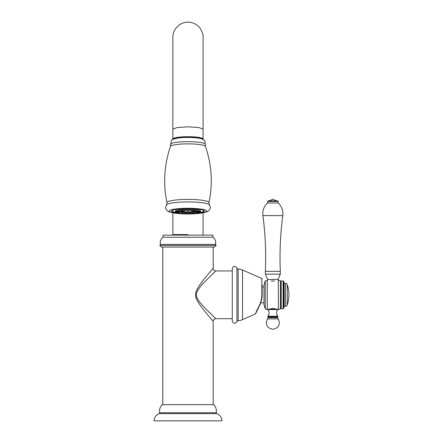 <?xml version="1.0" encoding="UTF-8"?>
<svg xmlns="http://www.w3.org/2000/svg" width="443" height="443" viewBox="0 0 443 443"><rect width="100%" height="100%" fill="white"/><g stroke="black" fill="none" stroke-linecap="round" stroke-linejoin="round"><path stroke-width="0.66" d="M173.34 139.168A14.912 2.254 0 0 1 187.97 137.352A14.912 2.254 180 0 1 202.595 139.174M173.058 139.611L173.058 138.952A14.912 2.254 0 0 1 187.97 136.699A14.912 2.254 0 0 1 202.883 138.952L202.883 139.611M202.905 139.312L203.088 138.952L198.658 137.336L187.97 136.666L177.278 137.336L172.853 138.952L173.036 139.312M187.97 234.591L173.584 234.591L187.97 234.591M187.97 235.117L163.03 235.117L163.03 237.243L212.911 237.243L212.911 235.117L187.97 235.117M216.095 245.466L215.481 244.403L160.455 244.403L159.845 245.466L216.095 245.466L214.501 247.061L161.435 247.061L159.845 245.466M213.177 247.061L213.177 268.286L206.449 276.244C199.605 284.301 194.837 291.981 195.656 294.816C195.23 297.901 198.425 303.599 205.242 311.911L213.177 321.352L213.177 404.664M162.764 404.664L162.764 247.061M210.226 317.902L209.877 317.498M199.023 286.034L202.894 280.679M212.396 269.194L212.751 268.779M212.95 268.547L213.161 268.303A2.652 2.652 44.5 0 0 215.83 270.939L232.282 270.939M213.703 404.664L162.232 404.664A9.286 9.286 0 0 0 159.63 412.749L216.311 412.749A9.286 9.286 0 0 0 213.703 404.664M159.115 413.629L216.821 413.629A7.697 7.697 0 0 1 221.865 420.85L154.075 420.85A7.697 7.697 0 0 1 159.115 413.629A0.797 0.797 0 0 0 159.63 412.749M216.821 413.629A0.797 0.797 0 0 1 216.311 412.749M213.448 316.435L211.787 314.846M210.696 313.788L206.997 310.144M203.442 283.177L206.986 279.505M210.718 275.823L213.709 272.949M232.282 318.7L215.83 318.7L206.898 310.045C199.295 302.408 195.817 297.336 196.465 294.828C195.8 292.325 199.278 287.247 206.898 279.594L215.83 270.939M232.282 268.829L232.282 320.81A2.387 2.387 0 0 0 236.927 321.574A1.329 1.329 0 0 1 238.135 320.677A11.939 11.939 180 0 0 242.526 319.663L242.526 269.975A11.939 11.939 0 0 0 238.135 268.962A1.329 1.329 0 0 1 236.927 268.059A2.387 2.387 0 0 0 232.282 268.829M242.526 319.663L255.367 313.982L257.56 308.876C260.49 304.014 261.907 299.136 261.813 294.235L261.813 278.509L242.526 269.975M255.367 313.982A0.532 0.532 14.2 0 0 255.666 313.627L258.911 306.921M257.56 308.876A0.532 0.282 33.2 0 0 257.787 308.793C260.777 303.942 262.228 299.097 262.129 294.252L262.129 294.49A26.536 26.536 0 0 1 260.34 303.832L259.604 305.554M256.237 311.822L256.115 312.16M257.472 309.297L255.871 312.902M255.783 313.19L256.995 310.144M257.743 308.865L256.89 310.355M259.642 305.465L260.34 303.832A26.536 26.536 0 0 0 260.722 302.779L260.429 303.599M262.129 284.999L262.129 294.252L261.813 294.235M260.401 303.676L259.681 305.377M259.493 305.786L258.407 307.802M259.437 305.891L257.787 308.793M265.241 280.917L263.984 284.777L263.984 304.862L265.241 308.721L265.241 280.917L267.566 280.148M267.279 280.092L267.279 309.546L265.241 308.721M283.636 281.294L283.636 308.345L284.151 306.755L284.151 282.878L283.636 281.294L283.116 280.917L283.116 308.721L281.178 308.721L281.178 280.917L280.807 281.554L280.441 280.917L280.441 308.721L278.42 309.546L278.287 280.092M274.61 281.023L273.763 281.023L274.61 281.023C279.439 279.887 279.439 279.887 274.61 281.023M271.088 281.023C266.26 279.887 266.26 279.887 271.088 281.023L271.936 281.023L271.088 281.023M274.61 308.616C279.439 309.746 279.439 309.746 274.61 308.616L273.597 308.616L274.61 308.616M272.102 308.616L271.088 308.616C266.26 309.746 266.26 309.746 271.088 308.616L273.597 308.616M267.766 309.413L267.279 309.546M280.441 308.721L280.807 308.084L280.807 281.554M285.502 306.229L285.502 283.409A1.855 1.855 0 0 1 287.263 284.672A31.724 31.724 0 0 1 287.263 304.967A1.855 1.855 0 0 1 285.502 306.229L284.151 306.229M285.502 283.409L284.151 283.409M277.933 316.208L277.623 316.922L268.07 316.922L267.766 316.208L277.933 316.208C276.183 314.009 276.155 311.783 277.839 309.541L267.854 309.541L267.65 308.993M271.936 281.023L273.763 281.023M267.622 280.17L267.622 279.428L278.077 279.428L278.077 280.17M280.319 274.123L265.379 274.123L265.379 271.337L280.319 271.337L280.319 274.123L278.077 279.428M262.898 215.619C262.372 210.652 263.923 206.449 267.539 203.016L278.154 203.016C281.776 206.449 283.321 210.652 282.8 215.619L262.898 215.619C265.357 234.12 266.182 252.693 265.379 271.337M278.154 201.421L277.623 200.889L268.07 200.889L267.539 201.421L278.154 201.421L278.154 203.016M199.018 212.956A16.48 2.492 0 0 0 204.444 211.106A16.48 2.492 0 0 0 187.97 208.614A16.48 2.492 180 0 0 171.491 211.106A16.48 2.492 180 0 0 176.918 212.956M178.701 213.166A16.48 2.492 180 0 0 179.337 213.233M181.979 213.426A16.48 2.492 180 0 0 182.726 213.471M185.479 213.57A16.48 2.492 180 0 0 186.586 213.592L189.349 213.592L189.438 212.64L186.503 212.64L186.586 213.592C186.403 213.88 186.863 214.03 187.97 214.041C189.072 214.03 189.532 213.88 189.349 213.592A16.48 2.492 0 0 0 190.462 213.57M197.235 213.166A16.48 2.492 0 0 1 196.598 213.233M193.962 213.426A16.48 2.492 0 0 1 193.214 213.471M185.578 212.535L182.643 212.535L182.726 213.493L185.495 213.493L185.578 212.535M182.101 213.177A15.981 2.42 0 0 0 182.704 213.21L182.101 213.183C182.372 213.543 181.669 213.676 179.991 213.598L179.332 213.194L182.101 213.194L182.184 212.236L179.642 212.086M177.881 212.535L179.581 212.74L179.664 211.782L178.296 211.56M176.763 210.408L175.422 210.674M179.277 209.927L176.729 210.076L176.818 211.034L179.581 211.034L179.205 211.389C177.438 211.549 176.641 211.427 176.818 211.034M182.101 210.58L182.184 209.622L179.249 209.622L179.332 210.58L182.101 210.58L181.447 210.984C179.769 211.062 179.066 210.929 179.332 210.58M185.495 210.281L185.578 209.329L182.643 209.329L182.726 210.281L185.495 210.281L184.493 210.718C182.953 210.718 182.366 210.575 182.726 210.281M189.349 210.181L189.438 209.223L186.503 209.223L186.586 210.181L189.349 210.181C189.532 210.469 189.072 210.613 187.97 210.624L187.97 210.298L187.97 210.624C186.863 210.613 186.403 210.469 186.586 210.181M193.209 210.281L193.298 209.329L190.363 209.329L190.446 210.281L193.209 210.281C193.569 210.575 192.982 210.718 191.442 210.718L190.446 210.281M196.603 210.58L196.686 209.622L193.752 209.622L193.84 210.58L196.603 210.58C196.875 210.929 196.171 211.062 194.494 210.984L193.84 210.58M196.343 210.896L199.123 211.034L199.012 209.965L196.664 209.927M200.518 210.674L199.178 210.408M197.639 211.56L196.271 211.782L196.354 212.74L198.06 212.535M196.299 212.086L193.752 212.236L193.84 213.194L196.614 213.055M193.298 212.535L190.363 212.535L190.446 213.493L193.209 213.493L193.298 212.535M195.95 210.984A7.991 1.207 0 0 1 187.97 212.136A7.991 1.207 0 0 1 179.985 210.984M182.145 210.098A7.991 1.207 0 0 1 182.704 210.021M185.539 209.777A7.991 1.207 0 0 1 186.547 209.738M189.394 209.738A7.991 1.207 0 0 1 190.401 209.777M193.231 210.021A7.991 1.207 0 0 1 193.796 210.098M184.305 213.687L183.535 213.77L184.305 213.687M181.087 213.41L180.14 213.476L181.087 213.41M178.695 212.978L177.626 213.022L178.695 212.978M177.427 212.446L176.286 212.463L177.427 212.446M177.427 211.887L176.286 211.87L177.427 211.887M178.695 211.355L177.626 211.317L178.695 211.355M181.087 210.929L180.14 210.862L181.087 210.929M184.305 210.646L183.535 210.563L184.305 210.646M187.97 210.547L187.395 210.464L187.97 210.547M191.631 210.646L192.4 210.563L191.631 210.646M194.854 210.929L195.795 210.862L194.854 210.929M197.24 211.355L198.314 211.317L197.24 211.355M198.514 211.887L199.655 211.87L198.514 211.887M198.514 212.446L199.655 212.463L198.514 212.446M197.24 212.978L198.314 213.022L197.24 212.978M194.854 213.41L195.795 213.476L194.854 213.41M191.631 213.687L192.4 213.77L191.631 213.687M187.97 213.786L187.395 213.875L187.97 213.786M181.015 211.018A6.977 1.058 0 0 0 187.97 211.987A6.977 1.058 180 0 0 194.926 211.018M193.818 210.359A6.977 1.058 180 0 0 193.214 210.237M190.412 209.943A6.977 1.058 180 0 0 189.377 209.899M182.117 210.359A6.977 1.058 0 0 1 182.721 210.237M185.523 209.943A6.977 1.058 0 0 1 186.558 209.899M186.569 209.971A6.523 0.986 180 0 0 185.517 210.021M182.737 210.342A6.523 0.986 180 0 0 182.106 210.503M181.458 210.984A6.523 0.986 180 0 0 187.97 211.92A6.523 0.986 180 0 0 194.483 210.984M193.829 210.503A6.523 0.986 180 0 0 193.198 210.342M190.424 210.021A6.523 0.986 180 0 0 189.371 209.971M181.497 210.979A6.523 0.986 180 0 0 187.97 211.843A6.523 0.986 180 0 0 194.438 210.979M167.005 202.689A20.971 3.173 180 0 1 187.97 199.411A20.971 3.173 0 0 1 208.93 202.689C212.939 183.59 211.776 164.824 205.441 146.384L204.876 140.952C204.677 140.381 203.741 139.722 202.069 138.964C200.729 138.399 196.753 137.552 187.97 137.457C176.137 137.33 171.275 139.7 171.424 140.492L170.494 146.384C164.159 164.824 162.996 183.59 167.005 202.689L166.524 204.81A21.607 3.267 180 0 1 187.97 201.947A21.607 3.267 0 0 1 209.412 204.81L208.93 202.689M170.494 146.384A17.498 2.647 180 0 1 187.97 143.881A17.498 2.647 0 0 1 205.441 146.384M205.408 144.412A17.46 2.641 0 0 0 187.97 141.649A17.46 2.641 180 0 0 170.527 144.412M203.088 139.407L203.088 129.118L198.658 127.501L187.97 126.831L177.278 127.501L172.853 129.118L172.853 37.273C172.87 34.006 173.833 31.043 175.738 28.391L179.077 25.041C181.741 23.147 184.703 22.183 187.97 22.15C193.043 22.277 197.118 24.359 200.197 28.391C202.512 32.461 203.475 35.423 203.088 37.273L203.088 129.118L203.088 37.273M213.177 321.352A2.652 2.652 135.5 0 1 215.83 318.7M236.927 268.059L236.927 321.574M238.135 320.677L238.135 268.962M287.263 304.967L287.263 284.672M276.537 308.993L269.156 308.993M268.07 316.922L268.32 317.576L277.379 317.576L277.623 316.922M278.287 318.882L267.406 318.882C265.069 324.525 266.88 328.003 272.849 329.31C278.813 328.003 280.629 324.525 278.287 318.882L277.379 317.576M183.114 213.847A18.761 2.835 180 0 1 169.37 210.735A18.761 2.835 180 0 1 187.97 208.271A18.761 2.835 0 0 1 206.565 210.735A18.761 2.835 0 0 1 192.821 213.847M191.16 213.903A18.761 2.835 0 0 1 189 213.941M184.775 213.903A18.761 2.835 180 0 0 186.935 213.941M202.706 209.993A15.981 2.42 0 0 1 200.258 212.474M199.361 212.623A15.981 2.42 0 0 1 199.129 212.657L199.428 212.618M193.835 213.177A15.981 2.42 0 0 1 193.237 213.21L193.835 213.183C193.569 213.543 194.272 213.676 195.95 213.598L196.603 213.194M190.429 213.316A15.981 2.42 0 0 1 189.377 213.338L190.429 213.321M185.506 213.321L186.564 213.338A15.981 2.42 0 0 1 185.506 213.316M176.508 212.618L176.807 212.668A15.981 2.42 0 0 1 176.574 212.623M175.677 212.474A15.981 2.42 0 0 1 173.23 209.993M184.476 213.62L183.745 213.925L184.476 213.62M181.403 213.349L180.03 213.598L181.403 213.349M179.127 212.939L177.272 213.1L179.127 212.939M179.581 212.74C179.753 213.133 178.961 213.255 177.194 213.094L177.023 212.629M177.554 211.998L178.202 212.23M177.914 212.435L175.805 212.49L177.914 212.435M175.494 212.219L176.164 211.998M175.517 211.638L177.178 211.383M177.914 211.898L175.805 211.843L177.914 211.898M179.127 211.394L177.272 211.233L179.127 211.394M181.403 210.984L180.03 210.735L181.403 210.984M184.476 210.713L183.745 210.414L184.476 210.713M191.459 210.713L192.196 210.414L191.459 210.713M194.532 210.984L195.911 210.735L194.532 210.984M196.814 211.394L198.669 211.233L196.814 211.394M198.757 211.383L200.419 211.638M198.027 211.898L200.136 211.843L198.027 211.898M197.739 212.23L198.381 211.998M199.776 211.998L200.441 212.219M198.027 212.435L200.136 212.49L198.027 212.435M196.814 212.939L198.669 213.1L196.814 212.939M194.532 213.349L195.911 213.598L194.532 213.349M191.459 213.62L192.196 213.925L191.459 213.62M187.97 213.714L187.97 214.035L187.97 213.714M172.853 139.407L172.853 37.273M172.853 212.9L172.853 234.591M203.088 212.9L203.088 234.591M173.108 235.117L173.108 234.591M160.455 244.403C159.812 241.479 160.671 239.093 163.03 237.243M256.807 310.515L256.608 310.936M256.403 311.412L256.253 311.783M256.076 312.265L255.794 313.168M261.813 278.509L262.129 278.99M260.119 304.38L260.34 303.832M262.129 286.859L263.984 286.859M260.722 302.779L263.984 302.779M280.441 280.917L278.42 280.092M283.116 280.917L281.178 280.917M283.636 308.345L283.116 308.721M281.178 308.721L280.807 308.084M267.766 316.208C269.51 314.009 269.543 311.783 267.854 309.541M277.839 309.541L278.049 308.993M268.32 317.576L267.406 318.882M267.622 279.428L265.379 274.123M280.319 271.337C279.516 252.693 280.341 234.12 282.8 215.619M267.539 201.421L267.539 203.016M268.868 200.889L272.849 199.3L276.831 200.889M215.481 244.403C216.123 241.479 215.265 239.093 212.911 237.243M202.828 235.117L202.828 234.591M209.412 204.81L210.392 207.474L210.143 208.897L208.631 210.923L206.61 211.992L202.34 213.028L192.461 213.908M191.636 213.936L188.801 213.986M187.14 213.986L184.305 213.936M183.48 213.908L173.578 213.022L169.326 211.992L167.443 211.023L165.826 208.963L165.549 207.496L166.524 204.81M204.256 210.73L202.767 211.865L200.23 212.485M171.685 210.73L173.169 211.865L175.705 212.485M185.495 213.493C185.855 213.781 185.268 213.93 183.729 213.925L182.726 213.493M175.389 211.228L175.6 212.418C175.943 212.69 179.011 212.701 178.241 212.186L178.324 211.228M178.252 211.477L178.119 211.826C177.77 212.092 174.708 212.108 175.478 211.593L175.389 210.635M196.354 211.034L196.731 211.389C198.497 211.549 199.295 211.427 199.123 211.034M200.546 210.635L200.463 211.593C201.227 212.108 198.165 212.092 197.822 211.826L197.689 211.477M197.611 211.228L197.694 212.186C196.93 212.701 199.992 212.69 200.336 212.418L200.546 211.228M199.123 212.74L198.746 213.094C196.98 213.255 196.183 213.133 196.354 212.74M193.209 213.493L192.212 213.925C190.673 213.93 190.086 213.781 190.446 213.493"/></g></svg>
